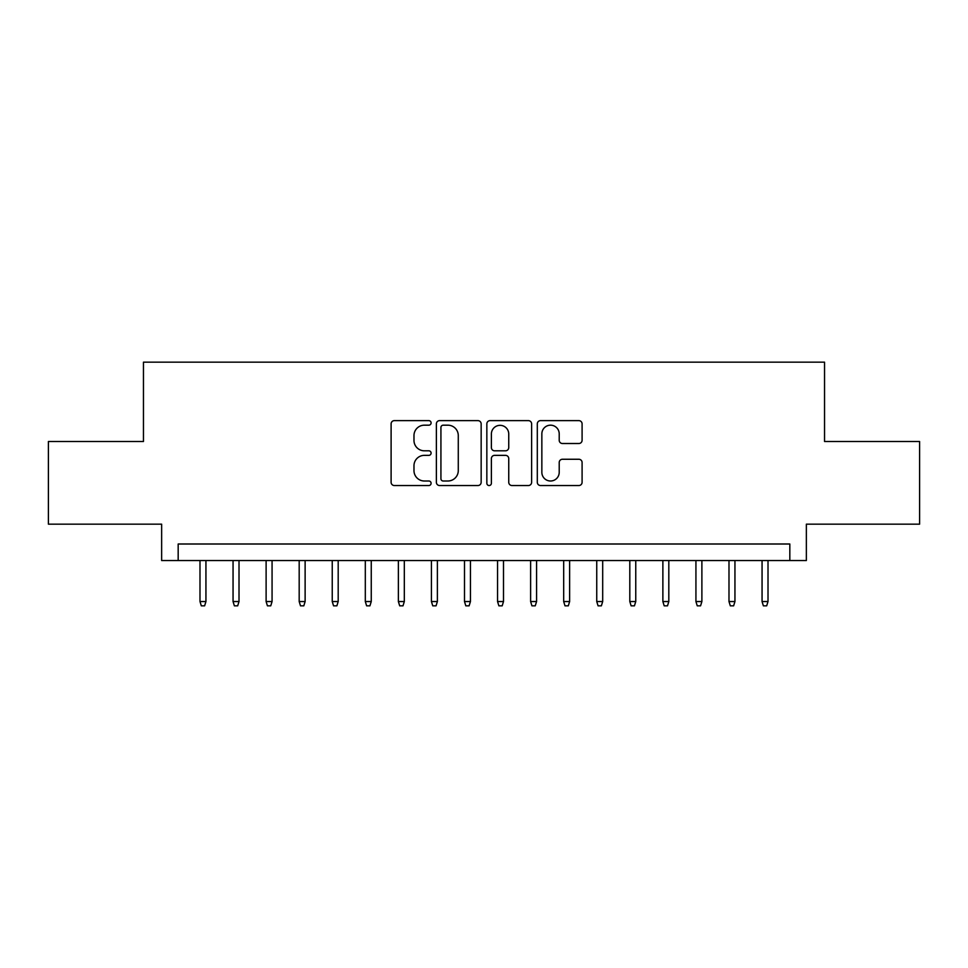 <?xml version="1.0" encoding="UTF-8"?>
<svg xmlns="http://www.w3.org/2000/svg" width="968" height="968" viewBox="0 0 968 968"><rect width="100%" height="100%" fill="white"/><g stroke="black" fill="none" stroke-linecap="round" stroke-linejoin="round"><path stroke-width="1.45" d="M431.099 422.907A2.275 2.275 0 0 0 428.824 420.632L394.351 420.632A3.243 3.243 0 0 0 391.108 423.875L391.108 482.294A3.243 3.243 0 0 0 394.351 485.537L428.824 485.537A2.275 2.275 0 0 0 431.099 483.262A2.275 2.275 0 0 0 428.824 480.999L424.371 480.999A10.382 10.382 0 0 1 413.977 470.605L413.977 465.741A10.382 10.382 0 0 1 424.371 455.359L428.824 455.359A2.275 2.275 0 0 0 431.099 453.084A2.275 2.275 0 0 0 428.824 450.81L424.371 450.81A10.382 10.382 0 0 1 413.977 440.428L413.977 435.564A10.382 10.382 0 0 1 424.371 425.182L428.824 425.182A2.275 2.275 0 0 0 431.099 422.907M578.84 443.513A3.243 3.243 0 0 0 582.095 440.271L582.095 423.875A3.243 3.243 0 0 0 578.84 420.632L540.555 420.632A3.243 3.243 0 0 0 537.3 423.875L537.3 482.294A3.243 3.243 0 0 0 540.555 485.537L578.84 485.537A3.243 3.243 0 0 0 582.095 482.294L582.095 462.498A3.243 3.243 0 0 0 578.84 459.255L562.456 459.255A3.243 3.243 0 0 0 559.214 462.498L559.214 472.311A8.676 8.676 0 0 1 550.526 480.999A8.676 8.676 0 0 1 541.85 472.311L541.85 433.858A8.676 8.676 0 0 1 550.526 425.182A8.676 8.676 0 0 1 559.214 433.858L559.214 440.271A3.243 3.243 0 0 0 562.456 443.513L578.84 443.513M789.827 560.545L806.356 560.545L806.356 524.172L919.6 524.172L919.6 441.517L824.542 441.517L824.542 362.165L143.458 362.165L143.458 441.517L48.4 441.517L48.4 524.172L161.644 524.172L161.644 560.545L789.827 560.545L789.827 544.004L178.172 544.004L178.172 560.545M481.156 423.875A3.243 3.243 0 0 0 477.914 420.632L439.617 420.632A3.243 3.243 0 0 0 436.374 423.875L436.374 482.294A3.243 3.243 0 0 0 439.617 485.537L477.914 485.537A3.243 3.243 0 0 0 481.156 482.294L481.156 423.875M490.086 420.632L528.383 420.632A3.243 3.243 0 0 1 531.626 423.875L531.626 482.294A3.243 3.243 0 0 1 528.383 485.537L511.987 485.537A3.243 3.243 0 0 1 508.744 482.294L508.744 458.602A3.243 3.243 0 0 0 505.502 455.359L494.624 455.359A3.243 3.243 0 0 0 491.381 458.602L491.381 483.262A2.275 2.275 0 0 1 489.106 485.537A2.275 2.275 0 0 1 486.844 483.262L486.844 423.875A3.243 3.243 0 0 1 490.086 420.632M443.187 425.182A2.275 2.275 0 0 0 440.924 427.445L440.924 478.724A2.275 2.275 0 0 0 443.187 480.999L447.894 480.999A10.382 10.382 0 0 0 458.275 470.605L458.275 435.564A10.382 10.382 0 0 0 447.894 425.182L443.187 425.182M508.744 434.015A8.676 8.676 0 0 0 500.069 425.339A8.676 8.676 0 0 0 491.381 434.015L491.381 447.567A3.243 3.243 0 0 0 494.624 450.81L505.502 450.81A3.243 3.243 0 0 0 508.744 447.567L508.744 434.015M205.942 601.539L204.623 605.835L201.32 605.835L199.989 601.539L205.942 601.539L205.942 560.545M199.989 601.539L199.989 560.545M239.011 601.539L237.68 605.835L234.377 605.835L233.058 601.539L239.011 601.539L239.011 560.545M233.058 601.539L233.058 560.545M272.068 601.539L270.75 605.835L267.434 605.835L266.115 601.539L272.068 601.539L272.068 560.545M266.115 601.539L266.115 560.545M305.126 601.539L303.807 605.835L300.503 605.835L299.185 601.539L305.126 601.539L305.126 560.545M299.185 601.539L299.185 560.545M338.195 601.539L336.876 605.835L333.561 605.835L332.242 601.539L338.195 601.539L338.195 560.545M332.242 601.539L332.242 560.545M371.252 601.539L369.933 605.835L366.63 605.835L365.311 601.539L371.252 601.539L371.252 560.545M365.311 601.539L365.311 560.545M404.321 601.539L403.003 605.835L399.687 605.835L398.368 601.539L404.321 601.539L404.321 560.545M398.368 601.539L398.368 560.545M437.379 601.539L436.06 605.835L432.756 605.835L431.425 601.539L437.379 601.539L437.379 560.545M431.425 601.539L431.425 560.545M470.448 601.539L469.117 605.835L465.814 605.835L464.495 601.539L470.448 601.539L470.448 560.545M464.495 601.539L464.495 560.545M503.505 601.539L502.186 605.835L498.883 605.835L497.552 601.539L503.505 601.539L503.505 560.545M497.552 601.539L497.552 560.545M536.574 601.539L535.244 605.835L531.94 605.835L530.621 601.539L536.574 601.539L536.574 560.545M530.621 601.539L530.621 560.545M569.632 601.539L568.313 605.835L564.997 605.835L563.678 601.539L569.632 601.539L569.632 560.545M563.678 601.539L563.678 560.545M602.689 601.539L601.37 605.835L598.067 605.835L596.748 601.539L602.689 601.539L602.689 560.545M596.748 601.539L596.748 560.545M635.758 601.539L634.439 605.835L631.124 605.835L629.805 601.539L635.758 601.539L635.758 560.545M629.805 601.539L629.805 560.545M668.815 601.539L667.496 605.835L664.193 605.835L662.874 601.539L668.815 601.539L668.815 560.545M662.874 601.539L662.874 560.545M701.885 601.539L700.566 605.835L697.25 605.835L695.931 601.539L701.885 601.539L701.885 560.545M695.931 601.539L695.931 560.545M734.942 601.539L733.623 605.835L730.32 605.835L728.989 601.539L734.942 601.539L734.942 560.545M728.989 601.539L728.989 560.545M768.011 601.539L766.68 605.835L763.377 605.835L762.058 601.539L768.011 601.539L768.011 560.545M762.058 601.539L762.058 560.545"/></g></svg>

